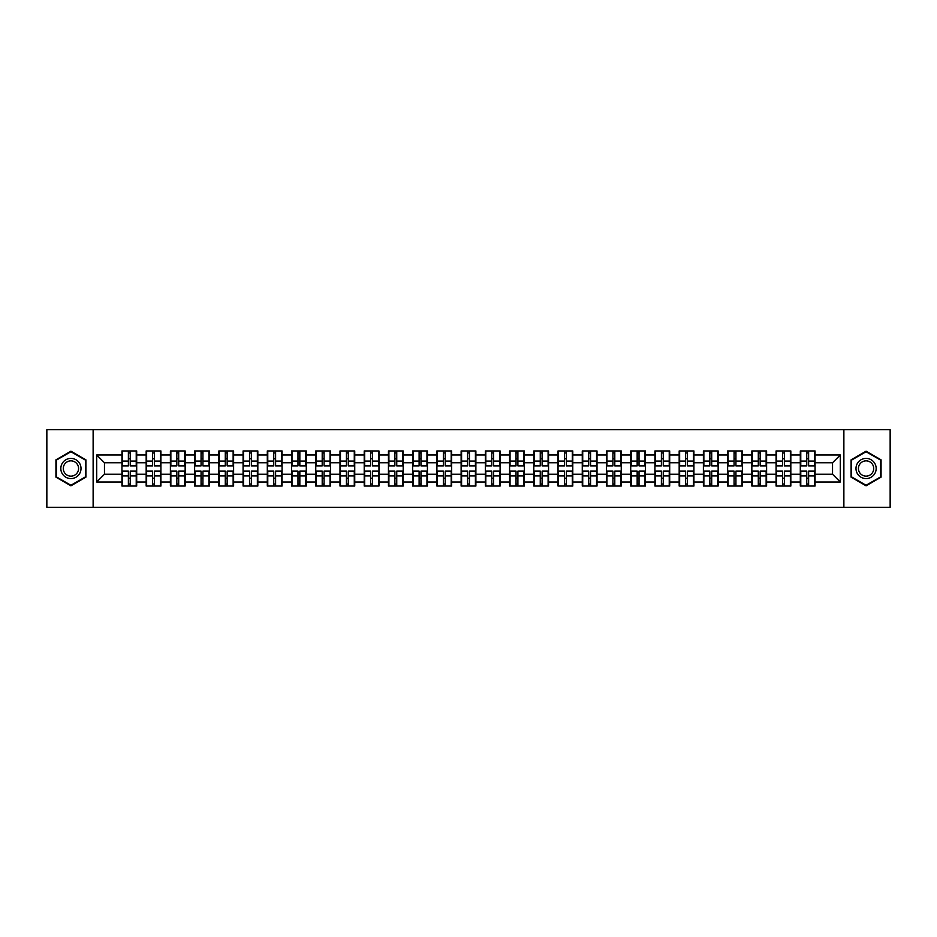<?xml version="1.0" encoding="UTF-8"?>
<svg xmlns="http://www.w3.org/2000/svg" width="937" height="937" viewBox="0 0 937 937"><rect width="100%" height="100%" fill="white"/><g stroke="black" fill="none" stroke-linecap="round" stroke-linejoin="round"><path stroke-width="1.41" d="M843.874 507.327L890.15 507.327L890.15 429.673L843.874 429.673L843.874 507.327L93.126 507.327L93.126 429.673L46.85 429.673L46.85 507.327L93.126 507.327M843.874 429.673L93.126 429.673M832.536 474.251L832.536 462.749L815.061 462.749L815.061 474.251L832.536 474.251L840.302 482.016L840.302 454.984L815.061 454.984L815.061 450.955L800.303 450.955L800.303 462.749L790.828 462.749L790.828 474.251L800.303 474.251L800.303 462.749M840.302 482.016L815.061 482.016L815.061 486.045L800.303 486.045L800.303 482.016L790.828 482.016L790.828 486.045L776.082 486.045L776.082 482.016L766.607 482.016L766.607 486.045L751.849 486.045L751.849 482.016L742.373 482.016L742.373 486.045L727.627 486.045L727.627 482.016L718.152 482.016L718.152 486.045L703.394 486.045L703.394 482.016L693.919 482.016L693.919 486.045L679.173 486.045L679.173 482.016L669.697 482.016L669.697 486.045L654.94 486.045L654.94 482.016L645.464 482.016L645.464 486.045L630.718 486.045L630.718 482.016L621.243 482.016L621.243 486.045L606.485 486.045L606.485 482.016L597.01 482.016L597.01 486.045L582.264 486.045L582.264 482.016L572.788 482.016L572.788 486.045L558.03 486.045L558.03 482.016L548.555 482.016L548.555 486.045L533.809 486.045L533.809 482.016L524.333 482.016L524.333 486.045L509.576 486.045L509.576 482.016L500.1 482.016L500.1 486.045L485.354 486.045L485.354 482.016L475.879 482.016L475.879 486.045L461.121 486.045L461.121 482.016L451.646 482.016L451.646 486.045L436.9 486.045L436.9 482.016L427.424 482.016L427.424 486.045L412.667 486.045L412.667 482.016L403.191 482.016L403.191 486.045L388.445 486.045L388.445 482.016L378.97 482.016L378.97 486.045L364.212 486.045L364.212 482.016L354.736 482.016L354.736 486.045L339.99 486.045L339.99 482.016L330.515 482.016L330.515 486.045L315.757 486.045L315.757 482.016L306.282 482.016L306.282 486.045L291.536 486.045L291.536 482.016L282.06 482.016L282.06 486.045L267.303 486.045L267.303 482.016L257.827 482.016L257.827 486.045L243.081 486.045L243.081 482.016L233.606 482.016L233.606 486.045L218.848 486.045L218.848 482.016L209.373 482.016L209.373 486.045L194.627 486.045L194.627 482.016L185.151 482.016L185.151 486.045L170.393 486.045L170.393 482.016L160.918 482.016L160.918 486.045L146.172 486.045L146.172 482.016L136.697 482.016L136.697 486.045L121.939 486.045L121.939 482.016L96.698 482.016L96.698 454.984L121.939 454.984L121.939 462.749L104.464 462.749L104.464 474.251L121.939 474.251L121.939 462.749M800.303 454.984L790.828 454.984L790.828 450.955L776.082 450.955L776.082 454.984L766.607 454.984L766.607 450.955L751.849 450.955L751.849 454.984L742.373 454.984L742.373 450.955L727.627 450.955L727.627 454.984L718.152 454.984L718.152 450.955L703.394 450.955L703.394 454.984L693.919 454.984L693.919 450.955L679.173 450.955L679.173 454.984L669.697 454.984L669.697 450.955L654.94 450.955L654.94 454.984L645.464 454.984L645.464 450.955L630.718 450.955L630.718 454.984L621.243 454.984L621.243 450.955L606.485 450.955L606.485 454.984L597.01 454.984L597.01 450.955L582.264 450.955L582.264 454.984L572.788 454.984L572.788 450.955L558.03 450.955L558.03 454.984L548.555 454.984L548.555 450.955L533.809 450.955L533.809 454.984L524.333 454.984L524.333 450.955L509.576 450.955L509.576 454.984L500.1 454.984L500.1 450.955L485.354 450.955L485.354 454.984L475.879 454.984L475.879 450.955L461.121 450.955L461.121 454.984L451.646 454.984L451.646 450.955L436.9 450.955L436.9 454.984L427.424 454.984L427.424 450.955L412.667 450.955L412.667 454.984L403.191 454.984L403.191 450.955L388.445 450.955L388.445 454.984L378.97 454.984L378.97 450.955L364.212 450.955L364.212 454.984L354.736 454.984L354.736 450.955L339.99 450.955L339.99 454.984L330.515 454.984L330.515 450.955L315.757 450.955L315.757 454.984L306.282 454.984L306.282 450.955L291.536 450.955L291.536 454.984L282.06 454.984L282.06 450.955L267.303 450.955L267.303 454.984L257.827 454.984L257.827 450.955L243.081 450.955L243.081 454.984L233.606 454.984L233.606 450.955L218.848 450.955L218.848 454.984L209.373 454.984L209.373 450.955L194.627 450.955L194.627 454.984L185.151 454.984L185.151 450.955L170.393 450.955L170.393 454.984L160.918 454.984L160.918 450.955L146.172 450.955L146.172 454.984L136.697 454.984L136.697 450.955L121.939 450.955L121.939 454.984M800.303 474.251L800.303 482.016M790.828 474.251L790.828 482.016M790.828 454.984L790.828 462.749M766.607 474.251L776.082 474.251L776.082 462.749L766.607 462.749L766.607 482.016M776.082 474.251L776.082 482.016M776.082 454.984L776.082 462.749M766.607 454.984L766.607 462.749M742.373 474.251L751.849 474.251L751.849 462.749L742.373 462.749L742.373 482.016M751.849 474.251L751.849 482.016M751.849 454.984L751.849 462.749M742.373 454.984L742.373 462.749M718.152 474.251L727.627 474.251L727.627 462.749L718.152 462.749L718.152 482.016M727.627 474.251L727.627 482.016M727.627 454.984L727.627 462.749M718.152 454.984L718.152 462.749M693.919 474.251L703.394 474.251L703.394 462.749L693.919 462.749L693.919 482.016M703.394 474.251L703.394 482.016M703.394 454.984L703.394 462.749M693.919 454.984L693.919 462.749M669.697 474.251L679.173 474.251L679.173 462.749L669.697 462.749L669.697 482.016M679.173 474.251L679.173 482.016M679.173 454.984L679.173 462.749M669.697 454.984L669.697 462.749M645.464 474.251L654.94 474.251L654.94 462.749L645.464 462.749L645.464 482.016M654.94 474.251L654.94 482.016M654.94 454.984L654.94 462.749M645.464 454.984L645.464 462.749M621.243 474.251L630.718 474.251L630.718 462.749L621.243 462.749L621.243 482.016M630.718 474.251L630.718 482.016M630.718 454.984L630.718 462.749M621.243 454.984L621.243 462.749M597.01 474.251L606.485 474.251L606.485 462.749L597.01 462.749L597.01 482.016M606.485 474.251L606.485 482.016M606.485 454.984L606.485 462.749M597.01 454.984L597.01 462.749M572.788 474.251L582.264 474.251L582.264 462.749L572.788 462.749L572.788 482.016M582.264 474.251L582.264 482.016M582.264 454.984L582.264 462.749M572.788 454.984L572.788 462.749M548.555 474.251L558.03 474.251L558.03 462.749L548.555 462.749L548.555 482.016M558.03 474.251L558.03 482.016M558.03 454.984L558.03 462.749M548.555 454.984L548.555 462.749M524.333 474.251L533.809 474.251L533.809 462.749L524.333 462.749L524.333 482.016M533.809 474.251L533.809 482.016M533.809 454.984L533.809 462.749M524.333 454.984L524.333 462.749M500.1 474.251L509.576 474.251L509.576 462.749L500.1 462.749L500.1 482.016M509.576 474.251L509.576 482.016M509.576 454.984L509.576 462.749M500.1 454.984L500.1 462.749M475.879 474.251L485.354 474.251L485.354 462.749L475.879 462.749L475.879 482.016M485.354 474.251L485.354 482.016M485.354 454.984L485.354 462.749M475.879 454.984L475.879 462.749M451.646 474.251L461.121 474.251L461.121 462.749L451.646 462.749L451.646 482.016M461.121 474.251L461.121 482.016M461.121 454.984L461.121 462.749M451.646 454.984L451.646 462.749M427.424 474.251L436.9 474.251L436.9 462.749L427.424 462.749L427.424 482.016M436.9 474.251L436.9 482.016M436.9 454.984L436.9 462.749M427.424 454.984L427.424 462.749M403.191 474.251L412.667 474.251L412.667 462.749L403.191 462.749L403.191 482.016M412.667 474.251L412.667 482.016M412.667 454.984L412.667 462.749M403.191 454.984L403.191 462.749M378.97 474.251L388.445 474.251L388.445 462.749L378.97 462.749L378.97 482.016M388.445 474.251L388.445 482.016M388.445 454.984L388.445 462.749M378.97 454.984L378.97 462.749M354.736 474.251L364.212 474.251L364.212 462.749L354.736 462.749L354.736 482.016M364.212 474.251L364.212 482.016M364.212 454.984L364.212 462.749M354.736 454.984L354.736 462.749M330.515 474.251L339.99 474.251L339.99 462.749L330.515 462.749L330.515 482.016M339.99 474.251L339.99 482.016M339.99 454.984L339.99 462.749M330.515 454.984L330.515 462.749M306.282 474.251L315.757 474.251L315.757 462.749L306.282 462.749L306.282 482.016M315.757 474.251L315.757 482.016M315.757 454.984L315.757 462.749M306.282 454.984L306.282 462.749M282.06 474.251L291.536 474.251L291.536 462.749L282.06 462.749L282.06 482.016M291.536 474.251L291.536 482.016M291.536 454.984L291.536 462.749M282.06 454.984L282.06 462.749M257.827 474.251L267.303 474.251L267.303 462.749L257.827 462.749L257.827 482.016M267.303 474.251L267.303 482.016M267.303 454.984L267.303 462.749M257.827 454.984L257.827 462.749M233.606 474.251L243.081 474.251L243.081 462.749L233.606 462.749L233.606 482.016M243.081 474.251L243.081 482.016M243.081 454.984L243.081 462.749M233.606 454.984L233.606 462.749M209.373 474.251L218.848 474.251L218.848 462.749L209.373 462.749L209.373 482.016M218.848 474.251L218.848 482.016M218.848 454.984L218.848 462.749M209.373 454.984L209.373 462.749M185.151 474.251L194.627 474.251L194.627 462.749L185.151 462.749L185.151 482.016M194.627 474.251L194.627 482.016M194.627 454.984L194.627 462.749M185.151 454.984L185.151 462.749M160.918 474.251L170.393 474.251L170.393 462.749L160.918 462.749L160.918 482.016M170.393 474.251L170.393 482.016M170.393 454.984L170.393 462.749M160.918 454.984L160.918 462.749M136.697 474.251L146.172 474.251L146.172 462.749L136.697 462.749L136.697 482.016M146.172 474.251L146.172 482.016M146.172 454.984L146.172 462.749M136.697 454.984L136.697 462.749M121.939 474.251L121.939 482.016M104.464 474.251L96.698 482.016M96.698 454.984L104.464 462.749M815.061 474.251L815.061 482.016M815.061 454.984L815.061 462.749M840.302 454.984L832.536 462.749M70.919 451.189L55.939 459.844L55.939 477.156L70.919 485.811L85.911 477.156L85.911 459.844L70.919 451.189M851.089 477.156L866.081 485.811L881.061 477.156L881.061 459.844L866.081 451.189L851.089 459.844L851.089 477.156M136.228 450.955L136.228 465.865L130.243 465.865L130.243 450.955M128.381 450.955L128.381 465.865L122.407 465.865L122.407 450.955M128.381 452.969L130.243 452.969M130.243 458.72L128.381 458.72M122.407 486.045L122.407 471.135L128.381 471.135L128.381 486.045M130.243 486.045L130.243 471.135L136.228 471.135L136.228 486.045M130.243 484.031L128.381 484.031M128.381 478.28L130.243 478.28M70.919 458.404A10.096 10.096 0 0 0 60.823 468.5A10.096 10.096 0 0 0 70.919 478.596A10.096 10.096 0 0 0 81.015 468.5A10.096 10.096 0 0 0 70.919 458.404M70.919 460.852A7.648 7.648 0 0 0 63.283 468.5A7.648 7.648 0 0 0 70.919 476.148A7.648 7.648 0 0 0 78.567 468.5A7.648 7.648 0 0 0 70.919 460.852M85.443 476.886L70.919 485.272L56.396 476.886L56.396 460.114L70.919 451.728L85.443 460.114L85.443 476.886M874.818 463.452A10.096 10.096 0 0 0 861.033 459.762A10.096 10.096 0 0 0 857.332 473.548A10.096 10.096 0 0 0 871.129 477.238A10.096 10.096 0 0 0 874.818 463.452M872.698 464.682A7.648 7.648 0 0 0 862.251 461.882A7.648 7.648 0 0 0 859.463 472.318A7.648 7.648 0 0 0 869.899 475.118A7.648 7.648 0 0 0 872.698 464.682M866.081 485.272L851.557 476.886L851.557 460.114L866.081 451.728L880.604 460.114L880.604 476.886L866.081 485.272M160.45 450.955L160.45 465.865L154.476 465.865L154.476 450.955M152.614 450.955L152.614 465.865L146.629 465.865L146.629 450.955M152.614 452.969L154.476 452.969M154.476 458.72L152.614 458.72M184.683 450.955L184.683 465.865L178.698 465.865L178.698 450.955M176.835 450.955L176.835 465.865L170.862 465.865L170.862 450.955M176.835 452.969L178.698 452.969M178.698 458.72L176.835 458.72M208.904 450.955L208.904 465.865L202.931 465.865L202.931 450.955M201.068 450.955L201.068 465.865L195.083 465.865L195.083 450.955M201.068 452.969L202.931 452.969M202.931 458.72L201.068 458.72M233.137 450.955L233.137 465.865L227.152 465.865L227.152 450.955M225.29 450.955L225.29 465.865L219.317 465.865L219.317 450.955M225.29 452.969L227.152 452.969M227.152 458.72L225.29 458.72M257.359 450.955L257.359 465.865L251.385 465.865L251.385 450.955M249.523 450.955L249.523 465.865L243.538 465.865L243.538 450.955M249.523 452.969L251.385 452.969M251.385 458.72L249.523 458.72M146.629 486.045L146.629 471.135L152.614 471.135L152.614 486.045M154.476 486.045L154.476 471.135L160.45 471.135L160.45 486.045M154.476 484.031L152.614 484.031M152.614 478.28L154.476 478.28M170.862 486.045L170.862 471.135L176.835 471.135L176.835 486.045M178.698 486.045L178.698 471.135L184.683 471.135L184.683 486.045M178.698 484.031L176.835 484.031M176.835 478.28L178.698 478.28M195.083 486.045L195.083 471.135L201.068 471.135L201.068 486.045M202.931 486.045L202.931 471.135L208.904 471.135L208.904 486.045M202.931 484.031L201.068 484.031M201.068 478.28L202.931 478.28M219.317 486.045L219.317 471.135L225.29 471.135L225.29 486.045M227.152 486.045L227.152 471.135L233.137 471.135L233.137 486.045M227.152 484.031L225.29 484.031M225.29 478.28L227.152 478.28M243.538 486.045L243.538 471.135L249.523 471.135L249.523 486.045M251.385 486.045L251.385 471.135L257.359 471.135L257.359 486.045M251.385 484.031L249.523 484.031M249.523 478.28L251.385 478.28M281.592 450.955L281.592 465.865L275.607 465.865L275.607 450.955M273.745 450.955L273.745 465.865L267.771 465.865L267.771 450.955M273.745 452.969L275.607 452.969M275.607 458.72L273.745 458.72M267.771 486.045L267.771 471.135L273.745 471.135L273.745 486.045M275.607 486.045L275.607 471.135L281.592 471.135L281.592 486.045M275.607 484.031L273.745 484.031M273.745 478.28L275.607 478.28M305.813 450.955L305.813 465.865L299.84 465.865L299.84 450.955M297.978 450.955L297.978 465.865L291.993 465.865L291.993 450.955M297.978 452.969L299.84 452.969M299.84 458.72L297.978 458.72M291.993 486.045L291.993 471.135L297.978 471.135L297.978 486.045M299.84 486.045L299.84 471.135L305.813 471.135L305.813 486.045M299.84 484.031L297.978 484.031M297.978 478.28L299.84 478.28M330.047 450.955L330.047 465.865L324.073 465.865L324.073 450.955M322.199 450.955L322.199 465.865L316.226 465.865L316.226 450.955M322.199 452.969L324.073 452.969M324.073 458.72L322.199 458.72M316.226 486.045L316.226 471.135L322.199 471.135L322.199 486.045M324.073 486.045L324.073 471.135L330.047 471.135L330.047 486.045M324.073 484.031L322.199 484.031M322.199 478.28L324.073 478.28M354.28 450.955L354.28 465.865L348.295 465.865L348.295 450.955M346.432 450.955L346.432 465.865L340.447 465.865L340.447 450.955M346.432 452.969L348.295 452.969M348.295 458.72L346.432 458.72M340.447 486.045L340.447 471.135L346.432 471.135L346.432 486.045M348.295 486.045L348.295 471.135L354.28 471.135L354.28 486.045M348.295 484.031L346.432 484.031M346.432 478.28L348.295 478.28M378.501 450.955L378.501 465.865L372.528 465.865L372.528 450.955M370.654 450.955L370.654 465.865L364.68 465.865L364.68 450.955M370.654 452.969L372.528 452.969M372.528 458.72L370.654 458.72M364.68 486.045L364.68 471.135L370.654 471.135L370.654 486.045M372.528 486.045L372.528 471.135L378.501 471.135L378.501 486.045M372.528 484.031L370.654 484.031M370.654 478.28L372.528 478.28M402.734 450.955L402.734 465.865L396.749 465.865L396.749 450.955M394.887 450.955L394.887 465.865L388.902 465.865L388.902 450.955M394.887 452.969L396.749 452.969M396.749 458.72L394.887 458.72M388.902 486.045L388.902 471.135L394.887 471.135L394.887 486.045M396.749 486.045L396.749 471.135L402.734 471.135L402.734 486.045M396.749 484.031L394.887 484.031M394.887 478.28L396.749 478.28M426.956 450.955L426.956 465.865L420.982 465.865L420.982 450.955M419.108 450.955L419.108 465.865L413.135 465.865L413.135 450.955M419.108 452.969L420.982 452.969M420.982 458.72L419.108 458.72M413.135 486.045L413.135 471.135L419.108 471.135L419.108 486.045M420.982 486.045L420.982 471.135L426.956 471.135L426.956 486.045M420.982 484.031L419.108 484.031M419.108 478.28L420.982 478.28M451.189 450.955L451.189 465.865L445.204 465.865L445.204 450.955M443.342 450.955L443.342 465.865L437.356 465.865L437.356 450.955M443.342 452.969L445.204 452.969M445.204 458.72L443.342 458.72M437.356 486.045L437.356 471.135L443.342 471.135L443.342 486.045M445.204 486.045L445.204 471.135L451.189 471.135L451.189 486.045M445.204 484.031L443.342 484.031M443.342 478.28L445.204 478.28M475.41 450.955L475.41 465.865L469.437 465.865L469.437 450.955M467.563 450.955L467.563 465.865L461.59 465.865L461.59 450.955M467.563 452.969L469.437 452.969M469.437 458.72L467.563 458.72M461.59 486.045L461.59 471.135L467.563 471.135L467.563 486.045M469.437 486.045L469.437 471.135L475.41 471.135L475.41 486.045M469.437 484.031L467.563 484.031M467.563 478.28L469.437 478.28M499.644 450.955L499.644 465.865L493.658 465.865L493.658 450.955M491.796 450.955L491.796 465.865L485.811 465.865L485.811 450.955M491.796 452.969L493.658 452.969M493.658 458.72L491.796 458.72M485.811 486.045L485.811 471.135L491.796 471.135L491.796 486.045M493.658 486.045L493.658 471.135L499.644 471.135L499.644 486.045M493.658 484.031L491.796 484.031M491.796 478.28L493.658 478.28M523.865 450.955L523.865 465.865L517.892 465.865L517.892 450.955M516.018 450.955L516.018 465.865L510.044 465.865L510.044 450.955M516.018 452.969L517.892 452.969M517.892 458.72L516.018 458.72M510.044 486.045L510.044 471.135L516.018 471.135L516.018 486.045M517.892 486.045L517.892 471.135L523.865 471.135L523.865 486.045M517.892 484.031L516.018 484.031M516.018 478.28L517.892 478.28M548.098 450.955L548.098 465.865L542.113 465.865L542.113 450.955M540.251 450.955L540.251 465.865L534.266 465.865L534.266 450.955M540.251 452.969L542.113 452.969M542.113 458.72L540.251 458.72M534.266 486.045L534.266 471.135L540.251 471.135L540.251 486.045M542.113 486.045L542.113 471.135L548.098 471.135L548.098 486.045M542.113 484.031L540.251 484.031M540.251 478.28L542.113 478.28M572.32 450.955L572.32 465.865L566.346 465.865L566.346 450.955M564.472 450.955L564.472 465.865L558.499 465.865L558.499 450.955M564.472 452.969L566.346 452.969M566.346 458.72L564.472 458.72M558.499 486.045L558.499 471.135L564.472 471.135L564.472 486.045M566.346 486.045L566.346 471.135L572.32 471.135L572.32 486.045M566.346 484.031L564.472 484.031M564.472 478.28L566.346 478.28M596.553 450.955L596.553 465.865L590.568 465.865L590.568 450.955M588.705 450.955L588.705 465.865L582.72 465.865L582.72 450.955M588.705 452.969L590.568 452.969M590.568 458.72L588.705 458.72M582.72 486.045L582.72 471.135L588.705 471.135L588.705 486.045M590.568 486.045L590.568 471.135L596.553 471.135L596.553 486.045M590.568 484.031L588.705 484.031M588.705 478.28L590.568 478.28M620.774 450.955L620.774 465.865L614.801 465.865L614.801 450.955M612.927 450.955L612.927 465.865L606.953 465.865L606.953 450.955M612.927 452.969L614.801 452.969M614.801 458.72L612.927 458.72M606.953 486.045L606.953 471.135L612.927 471.135L612.927 486.045M614.801 486.045L614.801 471.135L620.774 471.135L620.774 486.045M614.801 484.031L612.927 484.031M612.927 478.28L614.801 478.28M645.007 450.955L645.007 465.865L639.022 465.865L639.022 450.955M637.16 450.955L637.16 465.865L631.187 465.865L631.187 450.955M637.16 452.969L639.022 452.969M639.022 458.72L637.16 458.72M631.187 486.045L631.187 471.135L637.16 471.135L637.16 486.045M639.022 486.045L639.022 471.135L645.007 471.135L645.007 486.045M639.022 484.031L637.16 484.031M637.16 478.28L639.022 478.28M669.229 450.955L669.229 465.865L663.255 465.865L663.255 450.955M661.393 450.955L661.393 465.865L655.408 465.865L655.408 450.955M661.393 452.969L663.255 452.969M663.255 458.72L661.393 458.72M655.408 486.045L655.408 471.135L661.393 471.135L661.393 486.045M663.255 486.045L663.255 471.135L669.229 471.135L669.229 486.045M663.255 484.031L661.393 484.031M661.393 478.28L663.255 478.28M693.462 450.955L693.462 465.865L687.477 465.865L687.477 450.955M685.615 450.955L685.615 465.865L679.641 465.865L679.641 450.955M685.615 452.969L687.477 452.969M687.477 458.72L685.615 458.72M679.641 486.045L679.641 471.135L685.615 471.135L685.615 486.045M687.477 486.045L687.477 471.135L693.462 471.135L693.462 486.045M687.477 484.031L685.615 484.031M685.615 478.28L687.477 478.28M717.683 450.955L717.683 465.865L711.71 465.865L711.71 450.955M709.848 450.955L709.848 465.865L703.863 465.865L703.863 450.955M709.848 452.969L711.71 452.969M711.71 458.72L709.848 458.72M703.863 486.045L703.863 471.135L709.848 471.135L709.848 486.045M711.71 486.045L711.71 471.135L717.683 471.135L717.683 486.045M711.71 484.031L709.848 484.031M709.848 478.28L711.71 478.28M741.917 450.955L741.917 465.865L735.932 465.865L735.932 450.955M734.069 450.955L734.069 465.865L728.096 465.865L728.096 450.955M734.069 452.969L735.932 452.969M735.932 458.72L734.069 458.72M728.096 486.045L728.096 471.135L734.069 471.135L734.069 486.045M735.932 486.045L735.932 471.135L741.917 471.135L741.917 486.045M735.932 484.031L734.069 484.031M734.069 478.28L735.932 478.28M766.138 450.955L766.138 465.865L760.165 465.865L760.165 450.955M758.302 450.955L758.302 465.865L752.317 465.865L752.317 450.955M758.302 452.969L760.165 452.969M760.165 458.72L758.302 458.72M752.317 486.045L752.317 471.135L758.302 471.135L758.302 486.045M760.165 486.045L760.165 471.135L766.138 471.135L766.138 486.045M760.165 484.031L758.302 484.031M758.302 478.28L760.165 478.28M790.371 450.955L790.371 465.865L784.386 465.865L784.386 450.955M782.524 450.955L782.524 465.865L776.55 465.865L776.55 450.955M782.524 452.969L784.386 452.969M784.386 458.72L782.524 458.72M776.55 486.045L776.55 471.135L782.524 471.135L782.524 486.045M784.386 486.045L784.386 471.135L790.371 471.135L790.371 486.045M784.386 484.031L782.524 484.031M782.524 478.28L784.386 478.28M814.593 450.955L814.593 465.865L808.619 465.865L808.619 450.955M806.757 450.955L806.757 465.865L800.772 465.865L800.772 450.955M806.757 452.969L808.619 452.969M808.619 458.72L806.757 458.72M800.772 486.045L800.772 471.135L806.757 471.135L806.757 486.045M808.619 486.045L808.619 471.135L814.593 471.135L814.593 486.045M808.619 484.031L806.757 484.031M806.757 478.28L808.619 478.28M128.381 461.074L122.407 461.074M128.381 465.666L122.407 465.666M136.228 461.074L130.243 461.074M136.228 465.666L130.243 465.666M130.243 475.926L136.228 475.926M130.243 471.334L136.228 471.334M122.407 475.926L128.381 475.926M122.407 471.334L128.381 471.334M152.614 461.074L146.629 461.074M152.614 465.666L146.629 465.666M160.45 461.074L154.476 461.074M160.45 465.666L154.476 465.666M176.835 461.074L170.862 461.074M176.835 465.666L170.862 465.666M184.683 461.074L178.698 461.074M184.683 465.666L178.698 465.666M201.068 461.074L195.083 461.074M201.068 465.666L195.083 465.666M208.904 461.074L202.931 461.074M208.904 465.666L202.931 465.666M225.29 461.074L219.317 461.074M225.29 465.666L219.317 465.666M233.137 461.074L227.152 461.074M233.137 465.666L227.152 465.666M249.523 461.074L243.538 461.074M249.523 465.666L243.538 465.666M257.359 461.074L251.385 461.074M257.359 465.666L251.385 465.666M154.476 475.926L160.45 475.926M154.476 471.334L160.45 471.334M146.629 475.926L152.614 475.926M146.629 471.334L152.614 471.334M178.698 475.926L184.683 475.926M178.698 471.334L184.683 471.334M170.862 475.926L176.835 475.926M170.862 471.334L176.835 471.334M202.931 475.926L208.904 475.926M202.931 471.334L208.904 471.334M195.083 475.926L201.068 475.926M195.083 471.334L201.068 471.334M227.152 475.926L233.137 475.926M227.152 471.334L233.137 471.334M219.317 475.926L225.29 475.926M219.317 471.334L225.29 471.334M251.385 475.926L257.359 475.926M251.385 471.334L257.359 471.334M243.538 475.926L249.523 475.926M243.538 471.334L249.523 471.334M273.745 461.074L267.771 461.074M273.745 465.666L267.771 465.666M281.592 461.074L275.607 461.074M281.592 465.666L275.607 465.666M275.607 475.926L281.592 475.926M275.607 471.334L281.592 471.334M267.771 475.926L273.745 475.926M267.771 471.334L273.745 471.334M297.978 461.074L291.993 461.074M297.978 465.666L291.993 465.666M305.813 461.074L299.84 461.074M305.813 465.666L299.84 465.666M299.84 475.926L305.813 475.926M299.84 471.334L305.813 471.334M291.993 475.926L297.978 475.926M291.993 471.334L297.978 471.334M322.199 461.074L316.226 461.074M322.199 465.666L316.226 465.666M330.047 461.074L324.073 461.074M330.047 465.666L324.073 465.666M324.073 475.926L330.047 475.926M324.073 471.334L330.047 471.334M316.226 475.926L322.199 475.926M316.226 471.334L322.199 471.334M346.432 461.074L340.447 461.074M346.432 465.666L340.447 465.666M354.28 461.074L348.295 461.074M354.28 465.666L348.295 465.666M348.295 475.926L354.28 475.926M348.295 471.334L354.28 471.334M340.447 475.926L346.432 475.926M340.447 471.334L346.432 471.334M370.654 461.074L364.68 461.074M370.654 465.666L364.68 465.666M378.501 461.074L372.528 461.074M378.501 465.666L372.528 465.666M372.528 475.926L378.501 475.926M372.528 471.334L378.501 471.334M364.68 475.926L370.654 475.926M364.68 471.334L370.654 471.334M394.887 461.074L388.902 461.074M394.887 465.666L388.902 465.666M402.734 461.074L396.749 461.074M402.734 465.666L396.749 465.666M396.749 475.926L402.734 475.926M396.749 471.334L402.734 471.334M388.902 475.926L394.887 475.926M388.902 471.334L394.887 471.334M419.108 461.074L413.135 461.074M419.108 465.666L413.135 465.666M426.956 461.074L420.982 461.074M426.956 465.666L420.982 465.666M420.982 475.926L426.956 475.926M420.982 471.334L426.956 471.334M413.135 475.926L419.108 475.926M413.135 471.334L419.108 471.334M443.342 461.074L437.356 461.074M443.342 465.666L437.356 465.666M451.189 461.074L445.204 461.074M451.189 465.666L445.204 465.666M445.204 475.926L451.189 475.926M445.204 471.334L451.189 471.334M437.356 475.926L443.342 475.926M437.356 471.334L443.342 471.334M467.563 461.074L461.59 461.074M467.563 465.666L461.59 465.666M475.41 461.074L469.437 461.074M475.41 465.666L469.437 465.666M469.437 475.926L475.41 475.926M469.437 471.334L475.41 471.334M461.59 475.926L467.563 475.926M461.59 471.334L467.563 471.334M491.796 461.074L485.811 461.074M491.796 465.666L485.811 465.666M499.644 461.074L493.658 461.074M499.644 465.666L493.658 465.666M493.658 475.926L499.644 475.926M493.658 471.334L499.644 471.334M485.811 475.926L491.796 475.926M485.811 471.334L491.796 471.334M516.018 461.074L510.044 461.074M516.018 465.666L510.044 465.666M523.865 461.074L517.892 461.074M523.865 465.666L517.892 465.666M517.892 475.926L523.865 475.926M517.892 471.334L523.865 471.334M510.044 475.926L516.018 475.926M510.044 471.334L516.018 471.334M540.251 461.074L534.266 461.074M540.251 465.666L534.266 465.666M548.098 461.074L542.113 461.074M548.098 465.666L542.113 465.666M542.113 475.926L548.098 475.926M542.113 471.334L548.098 471.334M534.266 475.926L540.251 475.926M534.266 471.334L540.251 471.334M564.472 461.074L558.499 461.074M564.472 465.666L558.499 465.666M572.32 461.074L566.346 461.074M572.32 465.666L566.346 465.666M566.346 475.926L572.32 475.926M566.346 471.334L572.32 471.334M558.499 475.926L564.472 475.926M558.499 471.334L564.472 471.334M588.705 461.074L582.72 461.074M588.705 465.666L582.72 465.666M596.553 461.074L590.568 461.074M596.553 465.666L590.568 465.666M590.568 475.926L596.553 475.926M590.568 471.334L596.553 471.334M582.72 475.926L588.705 475.926M582.72 471.334L588.705 471.334M612.927 461.074L606.953 461.074M612.927 465.666L606.953 465.666M620.774 461.074L614.801 461.074M620.774 465.666L614.801 465.666M614.801 475.926L620.774 475.926M614.801 471.334L620.774 471.334M606.953 475.926L612.927 475.926M606.953 471.334L612.927 471.334M637.16 461.074L631.187 461.074M637.16 465.666L631.187 465.666M645.007 461.074L639.022 461.074M645.007 465.666L639.022 465.666M639.022 475.926L645.007 475.926M639.022 471.334L645.007 471.334M631.187 475.926L637.16 475.926M631.187 471.334L637.16 471.334M661.393 461.074L655.408 461.074M661.393 465.666L655.408 465.666M669.229 461.074L663.255 461.074M669.229 465.666L663.255 465.666M663.255 475.926L669.229 475.926M663.255 471.334L669.229 471.334M655.408 475.926L661.393 475.926M655.408 471.334L661.393 471.334M685.615 461.074L679.641 461.074M685.615 465.666L679.641 465.666M693.462 461.074L687.477 461.074M693.462 465.666L687.477 465.666M687.477 475.926L693.462 475.926M687.477 471.334L693.462 471.334M679.641 475.926L685.615 475.926M679.641 471.334L685.615 471.334M709.848 461.074L703.863 461.074M709.848 465.666L703.863 465.666M717.683 461.074L711.71 461.074M717.683 465.666L711.71 465.666M711.71 475.926L717.683 475.926M711.71 471.334L717.683 471.334M703.863 475.926L709.848 475.926M703.863 471.334L709.848 471.334M734.069 461.074L728.096 461.074M734.069 465.666L728.096 465.666M741.917 461.074L735.932 461.074M741.917 465.666L735.932 465.666M735.932 475.926L741.917 475.926M735.932 471.334L741.917 471.334M728.096 475.926L734.069 475.926M728.096 471.334L734.069 471.334M758.302 461.074L752.317 461.074M758.302 465.666L752.317 465.666M766.138 461.074L760.165 461.074M766.138 465.666L760.165 465.666M760.165 475.926L766.138 475.926M760.165 471.334L766.138 471.334M752.317 475.926L758.302 475.926M752.317 471.334L758.302 471.334M782.524 461.074L776.55 461.074M782.524 465.666L776.55 465.666M790.371 461.074L784.386 461.074M790.371 465.666L784.386 465.666M784.386 475.926L790.371 475.926M784.386 471.334L790.371 471.334M776.55 475.926L782.524 475.926M776.55 471.334L782.524 471.334M806.757 461.074L800.772 461.074M806.757 465.666L800.772 465.666M814.593 461.074L808.619 461.074M814.593 465.666L808.619 465.666M808.619 475.926L814.593 475.926M808.619 471.334L814.593 471.334M800.772 475.926L806.757 475.926M800.772 471.334L806.757 471.334"/></g></svg>
